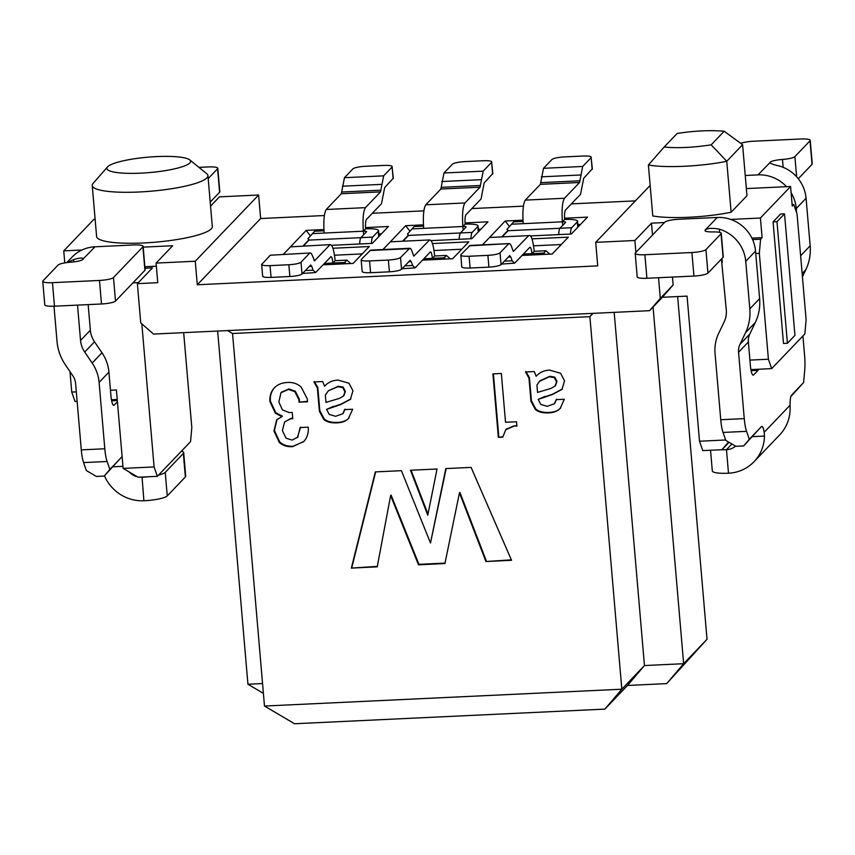 <?xml version="1.0" encoding="UTF-8"?>
<svg xmlns="http://www.w3.org/2000/svg" width="855" height="855" viewBox="0 0 855 855"><rect width="100%" height="100%" fill="white"/><g stroke="black" fill="none" stroke-linecap="round" stroke-linejoin="round"><path stroke-width="1.28" d="M592.686 313.368L589.886 316.66L593.049 313.347M653.06 307.031L683.637 663.704L707.021 639.273L677.641 296.567M227.58 330.586L232.549 333.503L589.886 316.66L621.831 689.205L644.456 665.553L614.179 312.353M604.859 709.116L294.537 723.747L264.484 706.048L621.831 689.205L604.859 709.116L627.495 685.464L644.456 665.553L683.637 663.704L666.676 683.615L707.021 639.273M627.495 685.464L666.676 683.615M210.554 206.141L219.436 196.853L258.627 195.015L260.636 218.538L197.281 284.758L597.72 265.884L595.7 242.35L650.153 185.439M729.058 442.313L721.973 449.719L702.778 450.617L699.508 441.223L687.067 296.119L662.379 297.284L673.131 284.961L672.447 277.063M750.904 369.606L771.68 368.623L768.399 359.228L749.921 360.094M746.362 188.581L790.576 186.497L792.264 206.098L793.771 204.527L797.042 213.921L806.115 319.802L804.865 333.931L771.68 368.623M728.546 442.003L721.973 449.719M725.66 439.983L699.508 441.223M652.504 235.061L651.478 223.166L634.891 240.501L635.906 252.396M751.898 238.118L762.094 237.637L760.405 218.025L730.736 219.425M664.474 222.546L651.478 223.166M658.532 277.725L660.306 298.363L673.131 284.961M768.399 359.228L759.326 253.337L755.745 253.508M752.592 239.592L760.576 239.208L762.094 237.637M793.771 204.527L792.136 204.602M759.326 253.337L760.576 239.208M660.306 298.363L649.554 310.686L662.379 297.284M595.7 242.35L634.891 240.501M760.405 218.025L790.576 186.497M731.132 212.254A58.065 10.677 175.1 0 1 652.771 215.952L648.4 164.972C665.169 168.168 701.998 166.426 726.761 161.274L731.132 212.254L746.971 195.699L742.6 144.719L726.761 161.274L711.168 144.837L724.164 131.253C710.377 130.024 694.709 130.762 677.149 133.476L664.143 147.06C677.94 148.289 693.608 147.552 711.168 144.837M664.143 147.06L648.4 164.972M742.6 144.719L724.164 131.253M522.042 255.453L552.191 254.031L568.34 237.156L531.992 238.866M486.1 241.089L482.391 244.861M533.541 245.834L561.286 244.519M530.581 235.927L571.354 234.003L587.492 217.127L564.567 218.217M522.982 220.173L505.209 221.007L509.462 226.5M577.884 224.619L580.449 224.502M505.209 221.007L489.167 237.872M422.52 260.144L452.669 258.723L468.818 241.847L432.47 243.557M386.578 245.78L382.869 249.553M434.019 250.526L461.764 249.211M431.059 240.618L471.832 238.695L487.97 221.819L465.045 222.909M423.449 224.865L405.687 225.699L409.94 231.192M478.362 229.311L480.927 229.193M405.687 225.699L389.645 242.574M331.537 245.31L372.31 243.386L388.448 226.511L365.523 227.601M787.412 343.272L783.49 343.454L773.07 221.883L780.615 214.007L784.527 213.814L794.947 335.384L787.412 343.272L776.981 221.702L773.07 221.883M776.981 221.702L784.527 213.814M513.363 251.413L528.732 235.627C531.126 234.409 532.943 239.635 534.193 251.295L545.95 250.739L549.818 254.138M545.95 250.739L543.684 253.101L545.105 254.363M543.684 253.101L531.928 253.657C531.425 248.965 530.699 246.871 529.747 247.394L530.047 247.234M528.732 235.627L489.552 237.476L528.732 235.627M534.193 251.295L531.928 253.657L523.367 254.063M513.021 250.804L511.675 246.945C510.617 243.996 509.559 243.002 508.511 243.985L500.047 252.834L501.051 264.601C499.288 265.873 495.237 266.717 488.91 267.134L470.1 268.021L469.096 256.254C463.025 256.425 460.289 255.902 460.866 254.683L470.068 245.449L509.259 243.59M482.498 244.861L489.552 237.476M501.051 264.601L509.826 255.581M509.527 255.752L510.788 256.938L512.134 260.796L514.657 263.158L529.747 247.394M501.575 264.067L514.657 263.158M509.259 243.6L469.331 245.834M470.1 268.021C464.009 268.192 461.262 267.668 461.871 266.45M461.689 266.856L460.866 254.683M469.096 256.254L487.895 255.367C494.201 254.95 498.251 254.106 500.047 252.834M502.109 236.525L508.041 230.326M508.148 230.423L506.962 229.375L513.716 221.851L523.046 221.413M502.537 236.504L508.084 230.722L559.961 228.274A10.41 2.095 87.3 0 0 558.721 234.601M592.344 168.809L583.698 178.225L580.577 194.267L565.497 210.031C564.621 211.463 564.343 214.594 564.653 219.457A16.021 2.95 175.1 0 1 577.595 221.242A16.021 2.95 175.1 0 1 577.317 221.862L571.728 227.708A10.41 2.095 87.3 0 0 570.477 234.046M540.392 184.349L543.513 168.307L551.977 159.458C553.784 158.186 557.834 157.341 564.129 156.925L582.939 156.038C588.999 155.867 591.745 156.39 591.168 157.609L582.693 166.458L579.572 182.5L540.392 184.349L525.301 200.113C523.11 203.682 522.416 211.527 523.207 223.668L511.461 224.213M564.653 219.457L562.398 221.819A4.008 0.737 175.1 0 1 565.625 222.268A4.008 0.737 175.1 0 1 565.561 222.418L559.972 228.264L571.728 227.708M562.697 225.41L562.398 221.819C561.596 209.678 562.301 201.833 564.482 198.264L525.301 200.113M579.572 182.5L564.482 198.264M592.355 168.959L591.168 157.609L592.173 169.376M721.054 233.8L723.073 257.323A12.013 2.212 175.1 0 0 723.287 256.853L721.267 233.33A12.013 2.212 -4.9 0 1 721.054 233.8L705.931 249.607A12.013 2.212 -4.9 0 1 691.909 252.524L644.894 254.737A12.013 2.212 -4.9 0 1 635.19 253.401A12.013 2.212 -4.9 0 1 635.404 252.93L664.816 222.182A12.013 2.212 175.1 0 1 678.838 219.265L717.249 217.459A36.038 34.67 43.7 0 1 755.542 251.092L759.614 298.63A48.051 46.234 43.7 0 1 755.328 322.463L749.792 334.049L739.992 344.298A16.021 15.411 -136.3 0 0 738.56 352.239L744.256 418.619A20.018 4.029 87.3 0 0 746.543 431.337L749.311 439.278L761.378 426.666A12.013 2.415 -92.7 0 1 761.826 426.431A12.013 2.415 -92.7 0 1 764.188 432.277L790.084 405.206A12.013 2.415 -92.7 0 1 791.548 395.128L803.615 382.516L804.683 370.578A20.018 4.029 87.3 0 0 804.598 355.552L802.92 335.972M758.609 369.242A12.013 2.415 -92.7 0 1 758.032 370.343L753.65 374.918A12.013 2.415 -92.7 0 1 753.212 375.153A12.013 2.415 -92.7 0 1 750.38 365.513L748.371 341.989L738.56 352.239M749.311 439.278L743.658 445.915L735.813 446.289L725.799 440.389L723.031 432.438A20.018 4.029 -92.7 0 1 720.744 419.73L715.047 353.339A40.046 38.528 -136.3 0 1 718.617 333.493L724.153 321.908A24.026 23.117 43.7 0 0 726.301 309.991L721.417 259.054M752.357 436.649L764.456 436.071L764.188 432.277M764.456 436.071A40.046 38.528 43.7 0 1 754.067 461.679A40.046 38.528 43.7 0 1 728.492 473.21A20.018 3.687 175.1 0 1 712.311 470.977L710.537 450.254M754.067 461.679L779.707 434.874A40.046 38.528 -136.3 0 0 790.095 409.267L790.084 405.206M790.854 396.581L803.615 382.516M793.183 393.418L791.025 396.079M783.148 167.313L782.475 159.447A12.013 2.212 -4.9 0 0 770.045 162.268C769.425 163.262 772.653 164.534 779.717 166.105A36.038 34.67 43.7 0 1 806.073 198.264L810.155 245.813A48.051 46.234 43.7 0 1 805.87 269.646L802.428 276.828M796.636 212.745L796.272 208.513A36.038 34.67 -136.3 0 0 791.121 192.781M786.514 186.689A36.038 34.67 -136.3 0 0 757.979 174.88L745.239 175.489M749.792 334.049A16.021 15.411 -136.3 0 0 748.371 341.989M739.992 344.298L745.528 332.713A48.051 46.234 -136.3 0 0 749.803 308.879L745.731 261.331A36.038 34.67 -136.3 0 0 719.365 229.172L719.643 232.378M743.658 445.915L759.742 428.376M720.754 449.773A20.018 3.687 -4.9 0 0 726.472 449.677A16.021 15.411 -136.3 0 0 735.567 446.139M757.979 174.88L769.831 162.749M782.475 159.447A12.013 2.212 -4.9 0 0 794.894 156.625L810.016 140.819A12.013 2.212 -4.9 0 0 810.23 140.338A12.013 2.212 -4.9 0 0 800.526 139.002L753.512 141.225A12.013 2.212 -4.9 0 0 740.783 143.373M810.23 140.338L812.25 163.871A12.013 2.212 175.1 0 1 812.036 164.342L798.281 178.727M723.073 257.323L707.94 273.14A12.013 2.212 175.1 0 1 693.929 276.058L646.904 278.27A12.013 2.212 175.1 0 1 637.199 276.935L635.19 253.401M721.267 233.33A12.013 2.212 -4.9 0 0 713.113 231.929A12.013 2.212 175.1 0 1 704.969 230.54A12.013 2.212 175.1 0 1 705.183 230.07C707.331 228.146 712.065 227.847 719.365 229.172M413.841 256.105L429.21 240.319C431.604 239.101 433.421 244.327 434.671 255.987L446.417 255.431L450.286 258.83M446.417 255.431L444.162 257.793L445.583 259.054M444.162 257.793L432.406 258.349C431.903 253.657 431.177 251.562 430.225 252.086L430.525 251.926M390.767 241.783L429.947 239.934L390.767 241.773M434.671 255.987L432.406 258.349L423.845 258.755M401.529 269.293C399.766 270.565 395.715 271.409 389.388 271.826L370.578 272.713L369.563 260.946C363.503 261.117 360.757 260.593 361.344 259.375L370.546 250.141L409.727 248.281L400.525 257.526L401.529 269.293L410.218 260.294M382.965 249.553L390.03 242.168M410.005 260.444L411.266 261.63L412.612 265.488L415.135 267.85L430.225 252.086M402.053 268.759L415.135 267.85M413.499 255.495L412.153 251.637C411.084 248.687 410.037 247.694 408.989 248.677L369.809 250.526M370.578 272.713C364.487 272.884 361.74 272.36 362.349 271.142M361.152 259.792L362.157 271.452M369.563 260.946L388.373 260.059C394.679 259.642 398.719 258.798 400.525 257.526M402.587 241.217L408.519 235.018M408.626 235.114L407.44 234.067L414.194 226.543L423.524 226.105M403.015 241.196L408.562 235.414L460.439 232.966M492.822 173.501L484.176 182.917L481.055 198.959L465.975 214.723C465.099 216.155 464.821 219.286 465.131 224.149A16.021 2.95 175.1 0 1 478.073 225.934A16.021 2.95 175.1 0 1 477.785 226.554L472.206 232.4A10.41 2.095 87.3 0 0 470.955 238.737M440.859 189.041L443.991 172.999L452.455 164.149C454.262 162.878 458.312 162.033 464.607 161.616L483.417 160.729C489.477 160.558 492.224 161.082 491.646 162.3L483.171 171.15L480.05 187.192L440.859 189.041L425.779 204.805C423.588 208.374 422.894 216.219 423.685 228.36L411.939 228.916M465.131 224.149L462.876 226.511A4.008 0.737 175.1 0 1 466.103 226.96A4.008 0.737 175.1 0 1 466.039 227.109L460.45 232.955A10.41 2.095 87.3 0 0 459.199 239.293M463.175 230.102L462.876 226.511C462.074 214.37 462.769 206.525 464.96 202.956L425.779 204.805M480.05 187.192L464.96 202.956M492.833 173.65L491.646 162.3L492.651 174.067M322.998 264.836L353.147 263.415L369.296 246.539L332.948 248.249M350.764 263.522L346.895 260.123L344.64 262.485L346.061 263.746M346.895 260.123L335.139 260.679L332.884 263.041L344.64 262.485M335.139 260.679C333.899 249.019 332.082 243.793 329.688 245.011L314.608 260.775L312.631 256.329C311.562 253.379 310.515 252.385 309.467 253.369L301.003 262.218C299.197 263.49 295.157 264.334 288.851 264.751L289.866 276.518C296.193 276.101 300.244 275.267 302.007 273.985L310.782 264.964M310.483 265.136L311.744 266.322L313.09 270.18L315.613 272.542L331.003 256.618M302.531 273.45L315.613 272.542M330.703 256.778C331.655 256.254 332.381 258.349 332.884 263.041L324.323 263.447M290.508 246.86L330.425 244.616L290.508 246.86L283.443 254.245M314.319 260.796L313.977 260.187M310.205 252.984L270.287 255.218L310.205 252.984M365.438 207.647L326.257 209.496L341.337 193.732L344.469 177.69L352.933 168.841C354.74 167.569 358.79 166.725 365.085 166.308L383.895 165.421C389.955 165.25 392.702 165.774 392.114 166.992L383.649 175.841L380.528 191.883L365.438 207.647C363.247 211.217 362.552 219.072 363.343 231.203L365.609 228.841A16.021 2.95 175.1 0 1 378.551 230.626A16.021 2.95 175.1 0 1 378.263 231.245L372.684 237.092A10.41 2.095 87.3 0 0 371.433 243.429M363.653 234.794L363.343 231.203A4.008 0.737 175.1 0 1 366.581 231.652A4.008 0.737 175.1 0 1 366.517 231.801L360.928 237.647A10.41 2.095 87.3 0 0 359.677 243.985M365.609 228.841C365.288 223.978 365.577 220.846 366.442 219.414L381.533 203.65L384.654 187.608L393.3 178.193M393.311 178.342L392.114 166.992L393.129 178.759M649.554 310.686L153.515 334.07L140.744 322.859L137.388 283.646L157.758 282.684L156.08 263.084L195.261 261.235L197.281 284.758M260.636 218.538L324.366 215.535M372.32 213.28L423.888 210.843M471.842 208.577L523.41 206.151M571.364 203.885L635.393 200.872M290.123 247.266L306.165 230.39L323.927 229.557M283.347 254.245L287.109 250.419M141.823 323.799L154.092 466.937L157.363 476.331L190.547 441.65L191.809 427.521L183.675 332.648M69.992 371.583L71.745 392.071L76.309 391.857M110.466 390.243L116.408 389.966L123.131 468.39L154.092 466.937M138.371 282.62L132.92 282.877M264.484 706.048L232.549 333.503M306.165 230.39L310.418 235.884M378.84 234.003L381.405 233.885M334.497 255.218L362.242 253.903M258.627 195.015L195.261 261.235M95.129 219.275L93.922 219.34L63.751 250.868L81.952 250.013M143.191 247.127L172.678 245.738L156.08 263.084M189.767 159.906L206.739 173.693A58.065 10.677 175.1 0 1 207.936 175.596L212.307 226.575A58.065 10.677 175.1 0 1 155.364 242.179A58.065 10.677 175.1 0 1 96.604 236.493L92.233 185.514A58.065 10.677 175.1 0 1 93.088 183.44L107.463 166.96A42.045 7.738 175.1 0 1 107.602 166.811A42.045 7.738 175.1 0 1 148.449 157.138A42.045 7.738 175.1 0 1 189.767 159.906A42.045 7.738 175.1 0 1 149.401 172.582A42.045 7.738 175.1 0 1 107.463 166.96M156.347 266.194L144.869 266.728M144.997 268.235L152.468 267.882L137.388 283.646M123.131 468.39L138.157 477.24L157.363 476.331M77.132 401.369L75.016 401.465L71.745 392.071M64.777 262.913L63.751 250.868M262.56 683.562L247.929 684.246L217.651 331.045M111.449 399.745L117.231 399.477M247.929 684.246L263.393 693.352M303.065 245.909L308.997 239.71M309.104 239.806L307.918 238.759L314.672 231.235L324.002 230.797M207.936 175.596A58.065 10.677 175.1 0 1 150.993 191.199A58.065 10.677 175.1 0 1 92.233 185.514M303.493 245.887L309.029 240.105L372.684 237.092M326.257 209.496C324.066 213.066 323.372 220.911 324.163 233.052L312.406 233.607M117.413 401.7L114.196 405.067A12.013 2.415 -92.7 0 1 113.758 405.302A12.013 2.415 -92.7 0 1 110.926 395.662L108.916 372.139L99.105 382.388L104.802 448.768A20.018 4.029 87.3 0 0 107.089 461.486L109.857 469.427L104.203 476.064L96.369 476.427L86.344 470.539L83.587 462.587A20.018 4.029 -92.7 0 1 81.289 449.88L75.593 383.489A16.021 15.411 43.7 0 0 72.825 375.751L65.354 364.775A48.051 46.234 -136.3 0 1 57.039 341.54L54.004 306.218M109.857 469.427L121.923 456.816A12.013 2.415 -92.7 0 1 122.126 456.645M262.645 276.24L261.63 264.484L270.287 255.218M289.866 276.518L271.056 277.405C264.964 277.576 262.218 277.052 262.827 275.834M261.822 264.067C261.235 265.285 263.981 265.809 270.041 265.638L288.851 264.751M158.603 475.038A20.018 3.687 -4.9 0 0 165.239 472.377L183.344 453.449A20.018 3.687 -4.9 0 0 183.697 452.669L185.717 476.192A20.018 3.687 175.1 0 1 185.364 476.983L167.259 495.9A20.018 3.687 175.1 0 1 143.897 500.763A40.046 38.528 43.7 0 1 104.46 475.786M99.105 382.388A40.046 38.528 -136.3 0 0 92.18 363.022L84.709 352.057A24.026 23.117 43.7 0 1 80.541 340.44L77.516 305.117M52.454 282.674L99.479 280.451A12.013 2.212 -4.9 0 0 113.491 277.533L142.913 246.796L144.923 270.319L115.511 301.067A12.013 2.212 175.1 0 1 101.489 303.985L54.474 306.197L52.454 282.674A12.013 2.212 -4.9 0 1 42.75 281.338A12.013 2.212 -4.9 0 1 42.964 280.857L58.087 265.05A12.013 2.212 -4.9 0 1 70.516 262.229A12.013 2.212 -4.9 0 0 82.935 259.407C83.48 257.558 80.37 257.633 73.615 259.61A36.038 34.67 -136.3 0 0 68.229 262.432M66.786 262.603L71.991 257.173A36.038 34.67 43.7 0 1 95.001 246.796L133.423 244.979A12.013 2.212 -4.9 0 1 143.127 246.315A12.013 2.212 -4.9 0 1 142.913 246.796M88.161 304.615L90.352 330.19A24.026 23.117 -136.3 0 0 94.51 341.808L101.98 352.773A40.046 38.528 43.7 0 1 108.916 372.139M104.203 476.064L120.288 458.526M129.126 471.917A16.021 15.411 -136.3 0 0 137.452 476.823M139.536 477.176A16.021 15.411 -136.3 0 0 141.877 477.24A20.018 3.687 -4.9 0 0 147.947 476.78M95.001 246.796L83.149 258.937M144.923 270.319A12.013 2.212 -4.9 0 0 145.136 269.849L143.127 246.315M54.474 306.197A12.013 2.212 175.1 0 1 44.77 304.861L42.75 281.338M208.193 178.567L217.587 168.745A12.013 2.212 -4.9 0 0 217.801 168.275L219.81 191.798A12.013 2.212 175.1 0 1 219.596 192.279L210.202 202.09M217.801 168.275A12.013 2.212 -4.9 0 0 208.096 166.939L198.959 167.366M183.697 452.669A20.018 3.687 -4.9 0 0 181.41 451.194M555.055 386.065L556.541 381.939L554.329 377.621L549.466 376.745L539.548 381.266L536.929 385.071L537.56 392.413L550.844 388.469L555.055 386.065M325.349 395.053L325.979 402.384L339.253 398.451L343.464 396.036L344.95 391.911L342.737 387.604L337.885 386.727L328.384 390.778L325.349 395.053M343.304 396.218L343.924 395.566L343.304 396.218M390.628 495.558L377.237 566.844L351.341 568.105L375.324 471.907L401.412 470.678L430.493 543L445.808 468.583L471.084 467.396L511.547 560.282L485.929 561.532L459.456 492.865L444.931 563.541L418.501 564.824L390.628 495.558L391.077 495.088L418.95 564.353L418.501 564.824M410.464 470.25L437.033 469L427.778 515.223L410.464 470.25M513.599 426.335L505.786 429.648L502.751 437.162L498.347 437.365L492.908 373.892L501.34 373.485L505.529 422.285L516.527 421.772L516.901 426.175L514.058 425.854L506.246 429.167M506.513 428.868L505.786 429.648M536.983 375.398L536.171 376.264C539.526 372.427 544.015 370.375 549.637 370.108L560.581 373.272L564.535 380.828L561.959 389.42L552.106 394.679L538.158 399.381L540.798 404.415L547.221 406.328L554.361 403.774L556.21 399.638L564.279 399.253L560.271 408.284C557.813 411.105 554.019 412.634 548.878 412.88C542.775 413.168 538.255 412.024 535.337 409.46L530.955 401.198L528.967 378.081L525.504 371.978L534.3 371.572L536.171 376.264L536.758 375.634M554.81 403.304L556.669 399.167M348.68 418.266C346.222 421.077 342.428 422.616 337.298 422.851C331.184 423.14 326.674 422.007 323.756 419.442L319.364 411.17L317.387 388.052L313.913 381.961L322.72 381.544L324.59 386.246C327.946 382.399 332.424 380.347 338.046 380.08L349 383.254L352.955 390.799L350.379 399.392L340.525 404.65L326.567 409.363L329.207 414.397L335.63 416.3L342.78 413.756L344.629 409.609L352.698 409.235L348.338 418.651M343.229 413.275L345.078 409.139M281.926 416.62L282.374 416.15L275.834 412.773L270.426 401.241C269.966 395.854 271.302 391.376 274.423 387.785L273.974 388.266C277.106 384.675 281.723 382.741 287.836 382.452C292.966 382.206 297.39 383.724 301.099 386.984L307.276 398.847L307.522 401.786L299.09 402.181L298.876 399.616L294.879 391.697L288.424 389.42L280.985 392.723L278.837 402.032L282.46 409.962L289.311 412.591L292.239 412.452L292.773 418.694L290.582 418.79L284.597 422.017L282.385 430.599L285.987 438.166L292.036 440.09L297.679 437.247L300.158 427.553L308.228 427.169C308.708 432.801 307.276 437.536 303.92 441.372L292.602 446.695C287.227 446.951 282.813 445.562 279.361 442.527L273.953 430.995L276.678 419.816L281.926 416.62L275.385 413.243L269.977 401.711C269.517 396.335 270.843 391.846 273.974 388.266L274.444 387.743M281.733 391.921L280.985 392.723M292.741 418.245L291.031 418.319L284.597 422.017M298.139 436.777L297.358 437.6L300.618 427.083M303.621 441.714L293.051 446.225C287.675 446.481 283.262 445.092 279.82 442.056L274.412 430.525L277.084 419.367M307.49 401.337L299.09 402.181M299.549 401.711L299.325 399.135L295.338 391.227L288.883 388.95L281.434 392.253M349.139 417.796C346.681 420.607 342.887 422.135 337.757 422.381C331.644 422.669 327.123 421.526 324.205 418.971L319.823 410.699L317.836 387.582L314.373 381.49M350.828 398.922L340.974 404.18L332.98 406.852M333.439 406.371L326.567 409.363M560.72 407.814C558.262 410.635 554.467 412.163 549.338 412.409C543.224 412.698 538.714 411.554 535.796 408.989L531.404 400.728L529.416 377.611L525.953 371.508M562.419 388.95L552.565 394.198L544.571 396.87M545.02 396.399L538.158 399.381M502.761 436.702L498.347 437.365M498.807 436.894L493.399 373.859M516.858 425.726L514.058 425.854M427.992 514.144L411.084 470.218M377.322 566.384L351.341 568.105M351.8 567.635L375.666 471.896M446.16 468.572L430.493 543M511.354 559.843L485.929 561.532M486.377 561.062L459.905 492.384L459.456 492.865M445.028 563.082L418.95 564.353M328.384 390.778L338.334 386.246L343.197 387.123L345.409 391.44L343.924 395.566M539.975 380.806L549.915 376.275L554.777 377.151L556.99 381.469L555.504 385.594M512.134 260.796L504.343 261.16M510.788 256.938L508.276 257.056M487.895 255.367L488.91 267.134M577.777 227.291L577.317 221.862M562.398 221.819L523.207 223.668M543.513 168.307L582.693 166.458M541.333 176.835L580.524 174.986M540.82 182.639L580 180.79M751.107 370.675L758.032 370.343M752.753 374.96L753.65 374.918M720.744 419.73L744.256 418.619M721.887 258.563L722.219 262.442M723.031 432.438L746.543 431.337M731.923 443.991L726.472 449.677L728.492 473.21M796.272 208.513L806.073 198.264M800.633 255.773L810.155 245.813M802.15 273.525L805.87 269.646M705.183 230.07L717.249 217.459M745.731 261.331L755.542 251.092M749.803 308.879L759.614 298.63M745.528 332.713L755.328 322.463M796.614 176.761L794.894 156.625M812.036 164.342L810.016 140.819M705.931 249.607L707.94 273.14M691.909 252.524L693.929 276.058M644.894 254.737L646.904 278.27M412.612 265.488L404.821 265.852M411.266 261.63L408.754 261.748M388.373 260.059L389.388 271.826M478.255 231.983L477.785 226.554M462.876 226.511L423.685 228.36M460.45 232.955L472.206 232.4M443.991 172.999L483.171 171.15M441.811 181.527L481.002 179.678M441.298 187.331L480.478 185.482M301.003 262.218L302.007 273.985M378.733 236.675L378.263 231.245M363.343 231.203L324.163 233.052M344.469 177.69L383.649 175.841M342.289 186.219L381.469 184.37M341.776 192.022L380.956 190.173M341.337 193.732L380.528 191.883M309.232 266.439L311.744 266.322M305.299 270.543L313.09 270.18M112.903 466.787L122.96 466.317M107.089 461.486L83.587 462.587M104.802 448.768L81.289 449.88M73.808 261.908L73.615 259.61M114.196 405.067L113.298 405.11M117.317 400.546L111.652 400.813M101.98 352.773L92.18 363.022M143.897 500.763L142.048 477.058M271.056 277.405L270.041 265.638M94.51 341.808L84.709 352.057M90.352 330.19L80.541 340.44M183.344 453.449L185.364 476.983M165.239 472.377L167.259 495.9M101.489 303.985L99.479 280.451M115.511 301.067L113.491 277.533M219.596 192.279L217.587 168.745M577.595 221.242L578.087 226.96M478.073 225.934L478.565 231.652M378.551 230.626L379.043 236.343"/></g></svg>
